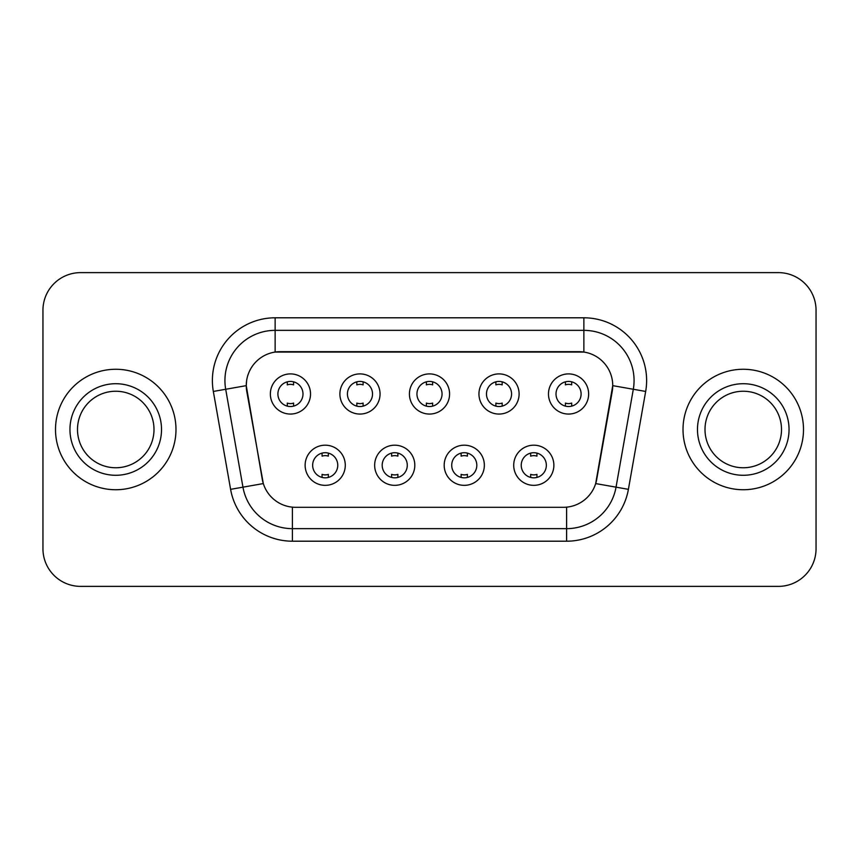 <?xml version="1.0" encoding="UTF-8"?>
<svg xmlns="http://www.w3.org/2000/svg" width="859" height="859" viewBox="0 0 859 859"><rect width="100%" height="100%" fill="white"/><g stroke="black" fill="none" stroke-linecap="round" stroke-linejoin="round"><path stroke-width="1.29" d="M414.811 465.267A20.079 20.079 0 0 1 394.732 485.346A20.079 20.079 0 0 1 374.653 465.267A20.079 20.079 0 0 1 394.732 445.187A20.079 20.079 0 0 1 414.811 465.267M382.191 465.267A12.552 12.552 0 0 0 394.732 477.819A12.552 12.552 0 0 0 407.284 465.267A12.552 12.552 0 0 0 394.732 452.714A12.552 12.552 0 0 0 382.191 465.267M484.347 465.267A20.079 20.079 0 0 1 464.268 485.346A20.079 20.079 0 0 1 444.189 465.267A20.079 20.079 0 0 1 464.268 445.187A20.079 20.079 0 0 1 484.347 465.267M451.716 465.267A12.552 12.552 0 0 0 464.268 477.819A12.552 12.552 0 0 0 476.809 465.267A12.552 12.552 0 0 0 464.268 452.714A12.552 12.552 0 0 0 451.716 465.267M553.872 465.267A20.079 20.079 0 0 1 533.793 485.346A20.079 20.079 0 0 1 513.714 465.267A20.079 20.079 0 0 1 533.793 445.187A20.079 20.079 0 0 1 553.872 465.267M521.241 465.267A12.552 12.552 0 0 0 533.793 477.819A12.552 12.552 0 0 0 546.345 465.267A12.552 12.552 0 0 0 533.793 452.714A12.552 12.552 0 0 0 521.241 465.267M345.286 465.267A20.079 20.079 0 0 1 325.207 485.346A20.079 20.079 0 0 1 305.128 465.267A20.079 20.079 0 0 1 325.207 445.187A20.079 20.079 0 0 1 345.286 465.267M312.655 465.267A12.552 12.552 0 0 0 325.207 477.819A12.552 12.552 0 0 0 337.759 465.267A12.552 12.552 0 0 0 325.207 452.714A12.552 12.552 0 0 0 312.655 465.267M380.054 393.98A20.079 20.079 0 0 1 359.975 414.059A20.079 20.079 0 0 1 339.896 393.98A20.079 20.079 0 0 1 359.975 373.901A20.079 20.079 0 0 1 380.054 393.98M347.423 393.98A12.552 12.552 0 0 0 359.975 406.532A12.552 12.552 0 0 0 372.527 393.98A12.552 12.552 0 0 0 359.975 381.428A12.552 12.552 0 0 0 347.423 393.98M449.579 393.98A20.079 20.079 0 0 1 429.5 414.059A20.079 20.079 0 0 1 409.421 393.98A20.079 20.079 0 0 1 429.5 373.901A20.079 20.079 0 0 1 449.579 393.98M416.948 393.98A12.552 12.552 0 0 0 429.5 406.532A12.552 12.552 0 0 0 442.052 393.98A12.552 12.552 0 0 0 429.5 381.428A12.552 12.552 0 0 0 416.948 393.98M519.104 393.98A20.079 20.079 0 0 1 499.025 414.059A20.079 20.079 0 0 1 478.946 393.98A20.079 20.079 0 0 1 499.025 373.901A20.079 20.079 0 0 1 519.104 393.98M486.473 393.98A12.552 12.552 0 0 0 499.025 406.532A12.552 12.552 0 0 0 511.577 393.98A12.552 12.552 0 0 0 499.025 381.428A12.552 12.552 0 0 0 486.473 393.98M588.64 393.98A20.079 20.079 0 0 1 568.561 414.059A20.079 20.079 0 0 1 548.482 393.98A20.079 20.079 0 0 1 568.561 373.901A20.079 20.079 0 0 1 588.64 393.98M556.009 393.98A12.552 12.552 0 0 0 568.561 406.532A12.552 12.552 0 0 0 581.103 393.98A12.552 12.552 0 0 0 568.561 381.428A12.552 12.552 0 0 0 556.009 393.98M310.518 393.98A20.079 20.079 0 0 1 290.439 414.059A20.079 20.079 0 0 1 270.36 393.98A20.079 20.079 0 0 1 290.439 373.901A20.079 20.079 0 0 1 310.518 393.98M277.897 393.98A12.552 12.552 0 0 0 290.439 406.532A12.552 12.552 0 0 0 302.991 393.98A12.552 12.552 0 0 0 290.439 381.428A12.552 12.552 0 0 0 277.897 393.98M230.599 489.34L213.333 391.446A62.75 62.75 0 0 1 275.127 317.798L583.873 317.798A62.75 62.75 0 0 1 645.667 391.446L628.401 489.34A62.75 62.75 0 0 1 566.607 541.202L292.393 541.202A62.75 62.75 0 0 1 230.599 489.34L263.316 483.574L246.78 391.457A33.888 33.888 0 0 1 280.152 351.685L578.848 351.685A33.888 33.888 0 0 1 612.22 391.457L596.726 479.311A33.888 33.888 0 0 1 563.354 507.315L295.646 507.315A33.888 33.888 0 0 1 262.274 479.311L246.265 385.648L225.692 389.267A50.198 50.198 0 0 1 275.127 330.35L583.873 330.35A50.198 50.198 0 0 1 633.308 389.267L616.043 487.16A50.198 50.198 0 0 1 566.607 528.65L292.393 528.65A50.198 50.198 0 0 1 242.957 487.16L225.692 389.267A50.198 50.198 0 0 1 224.929 380.558M55.502 429.5A60.237 60.237 0 0 0 115.74 489.737A60.237 60.237 0 0 0 175.988 429.5A60.237 60.237 0 0 0 115.74 369.263A60.237 60.237 0 0 0 55.502 429.5A60.237 60.237 0 0 0 115.74 489.737A60.237 60.237 0 0 0 175.988 429.5A60.237 60.237 0 0 0 115.74 369.263A60.237 60.237 0 0 0 55.502 429.5M683.012 429.5A60.237 60.237 0 0 0 743.26 489.737A60.237 60.237 0 0 0 803.498 429.5A60.237 60.237 0 0 0 743.26 369.263A60.237 60.237 0 0 0 683.012 429.5A60.237 60.237 0 0 0 743.26 489.737A60.237 60.237 0 0 0 803.498 429.5A60.237 60.237 0 0 0 743.26 369.263A60.237 60.237 0 0 0 683.012 429.5M275.127 317.798L275.127 352.061L583.873 352.061L583.873 317.798M246.265 385.573L246.64 380.558M563.354 507.315L295.646 507.315M633.308 389.267L612.735 385.648L595.684 483.574L616.043 487.16L633.308 389.267L645.667 391.446M596.726 479.311L596.522 480.374M262.478 480.374L262.274 479.311M816.05 310.271A37.646 37.646 0 0 0 778.404 272.625L80.596 272.625A37.646 37.646 0 0 0 42.95 310.271L42.95 548.729A37.646 37.646 0 0 0 80.596 586.375L778.404 586.375A37.646 37.646 0 0 0 816.05 548.729L816.05 310.271L816.05 548.729M42.95 310.271L42.95 548.729M778.404 272.625L80.596 272.625M80.596 586.375L778.404 586.375M293.585 381.826L293.585 384.875A9.632 9.632 0 0 0 287.303 384.875L287.303 381.826M287.303 406.135L287.303 403.086A9.632 9.632 0 0 0 293.585 403.086L293.585 406.135M322.071 477.421L322.071 474.372A9.632 9.632 0 0 0 328.342 474.372L328.342 477.421M328.342 453.112L328.342 456.161A9.632 9.632 0 0 0 322.071 456.161L322.071 453.112M153.997 429.5A38.258 38.258 0 0 0 115.74 391.242A38.258 38.258 0 0 0 77.493 429.5A38.258 38.258 0 0 0 115.74 467.758A38.258 38.258 0 0 0 153.997 429.5A38.258 38.258 0 0 1 115.74 467.758A38.258 38.258 0 0 1 77.493 429.5M363.11 381.826L363.11 384.875A9.632 9.632 0 0 0 356.829 384.875L356.829 381.826M356.829 406.135L356.829 403.086A9.632 9.632 0 0 0 363.11 403.086L363.11 406.135M432.635 381.826L432.635 384.875A9.632 9.632 0 0 0 426.365 384.875L426.365 381.826M426.365 406.135L426.365 403.086A9.632 9.632 0 0 0 432.635 403.086L432.635 406.135M502.171 381.826L502.171 384.875A9.632 9.632 0 0 0 495.89 384.875L495.89 381.826M495.89 406.135L495.89 403.086A9.632 9.632 0 0 0 502.171 403.086L502.171 406.135M571.697 381.826L571.697 384.875A9.632 9.632 0 0 0 565.415 384.875L565.415 381.826M565.415 406.135L565.415 403.086A9.632 9.632 0 0 0 571.697 403.086L571.697 406.135M391.597 477.421L391.597 474.372A9.632 9.632 0 0 0 397.878 474.372L397.878 477.421M397.878 453.112L397.878 456.161A9.632 9.632 0 0 0 391.597 456.161L391.597 453.112M461.122 477.421L461.122 474.372A9.632 9.632 0 0 0 467.403 474.372L467.403 477.421M467.403 453.112L467.403 456.161A9.632 9.632 0 0 0 461.122 456.161L461.122 453.112M530.658 477.421L530.658 474.372A9.632 9.632 0 0 0 536.929 474.372L536.929 477.421M536.929 453.112L536.929 456.161A9.632 9.632 0 0 0 530.658 456.161L530.658 453.112M781.507 429.5A38.258 38.258 0 0 0 743.26 391.242A38.258 38.258 0 0 0 705.003 429.5A38.258 38.258 0 0 0 743.26 467.758A38.258 38.258 0 0 0 781.507 429.5A38.258 38.258 0 0 1 743.26 467.758A38.258 38.258 0 0 1 705.003 429.5M566.607 507.154L566.607 541.202M292.393 541.202L292.393 507.154M213.333 391.446L225.692 389.267M616.043 487.16L628.401 489.34M161.524 429.5A45.785 45.785 0 0 0 115.74 383.715A45.785 45.785 0 0 0 69.955 429.5A45.785 45.785 0 0 0 115.74 475.285A45.785 45.785 0 0 0 161.524 429.5M789.045 429.5A45.785 45.785 0 0 0 743.26 383.715A45.785 45.785 0 0 0 697.476 429.5A45.785 45.785 0 0 0 743.26 475.285A45.785 45.785 0 0 0 789.045 429.5"/></g></svg>
